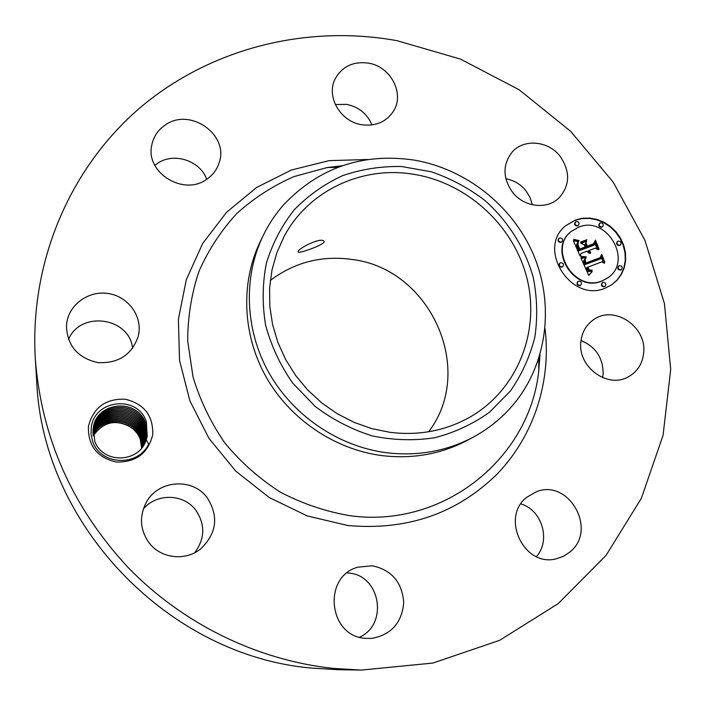 <?xml version="1.0" encoding="UTF-8"?>
<svg xmlns="http://www.w3.org/2000/svg" width="706" height="706" viewBox="0 0 706 706"><rect width="100%" height="100%" fill="white"/><g stroke="black" fill="none" stroke-linecap="round" stroke-linejoin="round"><path stroke-width="1.06" d="M361.243 670.082L338.271 669.703L312.44 668.15C168.831 656.351 42.475 524.558 36.73 381.628L35.3 358.701C29.475 259.384 71.941 164.763 142.409 105.768C213.38 47.073 308.284 24.648 396.922 40.657L460.488 59.101L519.175 89.794L570.748 131.387L613.24 182.219L644.94 240.358L664.443 303.598L670.7 369.485L663.058 435.337L641.375 498.286L606.057 555.375L558.199 603.639L499.627 640.324L432.902 663.058L361.243 670.082L333.4 668.405C257.319 660.304 182.686 623.954 127.839 567.218C72.188 507.076 41.345 437.57 35.3 358.701M580.985 340.548C595.608 346.664 603.003 357.677 603.162 373.571L602.642 377.639M520.869 503.925C541.979 509.891 551.086 540.267 536.445 556.602M347.114 572.928L348.808 573.078C380.234 575.108 388.732 624.378 359.495 637.209M143.327 509.035C156.582 492.973 183.648 493.644 195.73 510.085C205.367 524.355 205.04 538.563 194.75 552.701M68.5 339.427C80.572 310.296 129.498 317.356 132.613 348.314M154.843 165.345L157.023 163.704C173.27 151.834 200.089 160.333 206.699 179.289M335.297 104.506L346.787 104.391C358.833 106.968 367.235 113.816 371.974 124.953M505.858 178.777C513.853 180.233 520.507 184.178 525.82 190.62L529.994 197.345L532.368 204.775M88.453 426.256C93.316 407.583 105.538 398.555 125.112 399.199C144.05 403.726 153.255 415.534 152.725 434.622C148.163 453.287 136.011 462.43 116.278 462.042C97.031 457.523 87.756 445.592 88.453 426.256M580.782 342.639C581.673 332.5 586.112 324.742 594.081 319.368C614.229 305.151 646.219 326.251 643.748 352.02C642.795 363.466 637.509 371.824 627.881 377.083C607.469 388.556 578.161 367.173 580.782 342.639M570.024 551.924L563.547 556.266L556.196 558.843C523.967 567.447 500.236 517.348 526.764 497.289L536.233 491.808C568.701 478.244 597.894 529.791 570.024 551.924M365.223 638.33C328.211 636.141 322.474 576.458 357.88 567.174L372.23 565.771C391.521 569.866 402.032 582.088 403.744 602.439C401.943 622.842 391.265 634.826 371.7 638.409L365.223 638.33M149.072 542.808C140.062 529.959 139.117 516.51 146.23 502.469C158.02 479.939 192.5 477.397 207.123 497.598C218.922 516.183 216.813 533.251 200.786 548.8C185.616 561.402 160.809 558.622 149.072 542.808M66.788 322.686C69.497 304.092 88.894 290.51 108.009 293.467C127.177 296.149 141.579 314.532 138.888 332.941L138.164 336.585C131.687 354.906 118.29 363.581 97.975 362.619C78.084 358.118 67.573 346.09 66.426 326.543L66.788 322.686M164.886 125.262C189.755 106.685 229.865 134.943 218.975 163.254C216.813 169.669 212.903 174.894 207.237 178.918C184.257 196.753 145.065 172.935 151.781 145.057C153.467 136.77 157.844 130.178 164.886 125.262M368.32 63.108C390.736 66.39 405.015 93.81 393.33 111.416C386.103 122.05 375.592 126.489 361.79 124.741C340.433 121.741 325.872 96.563 335.147 78.895C342.119 66.443 353.176 61.184 368.32 63.108M560.043 156.185C570.501 171.479 570.086 185.466 558.808 198.139C546.788 209.903 523.87 207.096 512.547 192.297C502.698 178.089 502.513 164.736 512.009 152.231C523.578 138.517 548.174 140.644 560.043 156.185M575.469 219.972L582.476 218.251L589.81 218.083L597.161 219.469L604.204 222.346L610.637 226.582L616.206 232L620.645 238.372L623.786 245.432L625.481 252.863L625.657 260.355L624.298 267.583L621.465 274.237L617.256 280.035L611.873 284.695L605.439 288.066C570.96 303.439 536.225 248.283 565.859 225.602L575.469 219.972M131.219 427.448C115.996 418.852 103.35 421.659 93.263 435.858C102.22 422.77 113.913 419.355 128.351 425.621L133.549 429.292L137.494 433.793L139.876 438.152L141.606 444.445M147.227 436.308L146.336 421.623C137.908 395.06 94.86 399.172 91.312 427.086L91.03 434.261L92.592 441.303C100.552 465.439 137.855 467.054 148.639 444.127L146.283 439.785L147.227 436.308L145.692 441.338M611.67 284.836L617 280.141L621.148 274.343L623.936 267.68L625.251 260.461L625.039 252.995L623.319 245.591L620.168 238.566L615.72 232.23L610.16 226.838L603.736 222.628L596.711 219.778L589.386 218.401L582.071 218.578L575.09 220.298L565.674 225.761M270.283 280.485C294.526 262.226 321.821 255.219 352.179 259.481C430.228 268.721 476.232 369.556 428.648 431.772M146.513 422.135L145.427 422.638C136.02 397.143 96.131 402.579 93.307 427.801L94.807 441.497C103.341 464.169 138.314 462.695 145.771 441.126L146.283 439.785M473.885 436.811L468.281 439.856C441.7 454.082 412.798 459.315 381.558 455.555C334.282 449.29 289.76 419.029 265.924 376.625C242.229 334.132 240.525 282.259 260.399 241.267L263.188 235.522C268.659 224.314 275.472 214.086 283.609 204.837C319.033 167.543 362.549 152.628 414.175 160.085C465.739 168.928 511.903 205.331 533.004 253.542C553.91 301.797 548.235 359.257 516.827 400.24C505.161 415.305 490.846 427.492 473.885 436.811C446.986 451.205 417.714 456.491 386.058 452.67C338.156 446.307 293.025 415.613 268.845 372.644C244.814 329.57 243.076 277.017 263.188 235.522M571.128 231.55L570.933 231.7C547.282 249.412 574.552 293.184 601.839 281.085L607.381 278.111M559.814 263.179L559.62 263.32C558.375 265.747 559.152 267.036 561.958 267.177L562.647 266.727M575.39 222.019L575.187 222.161C574.049 224.552 574.843 225.805 577.57 225.929L578.311 225.435M558.843 238.451L558.649 238.593C557.484 241.002 558.278 242.264 561.023 242.387L561.764 241.893M617.468 241.523L617.256 241.664C615.994 244.047 616.753 245.326 619.533 245.503L620.186 245.088M599.615 223.343L599.403 223.493C598.22 225.867 598.997 227.129 601.741 227.279L602.447 226.811M602.324 282.727L602.121 282.859C600.753 285.286 601.494 286.592 604.354 286.786L604.945 286.424M577.887 281.597L577.693 281.72C576.361 284.165 577.12 285.462 579.961 285.639L580.588 285.25M618.853 265.906C617.521 268.315 618.262 269.613 621.095 269.807L621.492 269.586C622.842 267.186 622.101 265.88 619.268 265.677L618.438 266.197C617.106 268.598 617.847 269.904 620.68 270.089L621.28 269.718M414.625 174.444C467.901 183.383 514.003 226.132 527.029 278.614C540.108 331.043 518.098 388.353 471.829 416.019C447.039 430.528 419.743 435.964 389.933 432.328L371.718 428.595L354.05 422.356L337.265 413.725L321.724 402.888L307.754 390.047L295.629 375.468L285.595 359.451L277.855 342.339L272.56 324.469L269.798 306.219L269.613 287.951L271.978 270.036L276.831 252.81L284.05 236.625C308.425 190.214 362.972 165.266 414.625 174.444M298.806 252.333C302.424 252.536 326.384 243.897 324.045 241.223L323.463 240.755C318.988 237.578 295.964 249.765 298.241 252.06L298.806 252.333M93.307 427.818C96.766 401.423 137.088 398.052 145.542 422.991L146.998 435.937L145.515 441.735L147.016 435.911L145.427 422.638M602.244 280.803L607.584 277.97C633.644 261.494 607.028 215.056 578.629 227.147L571.313 231.383C547.653 249.103 574.931 292.911 602.244 280.803M562.329 266.886L562.841 266.594C564.103 264.168 563.326 262.87 560.511 262.729L559.99 263.02C558.746 265.456 559.523 266.744 562.329 266.886M577.949 225.611L578.514 225.285C579.67 222.902 578.885 221.64 576.149 221.507L575.575 221.843C574.428 224.226 575.222 225.479 577.949 225.611M561.402 242.079L561.958 241.752C563.141 239.343 562.347 238.072 559.593 237.948L559.02 238.275C557.855 240.684 558.649 241.955 561.402 242.079M619.947 245.194L620.397 244.947C621.668 242.564 620.909 241.275 618.129 241.099L617.662 241.355C616.4 243.746 617.168 245.026 619.947 245.194M602.139 226.961L602.659 226.67C603.851 224.287 603.074 223.025 600.329 222.875L599.8 223.175C598.617 225.549 599.394 226.811 602.139 226.961M602.933 282.356L602.518 282.576C601.15 285.003 601.9 286.318 604.76 286.512L605.157 286.301C606.533 283.874 605.792 282.559 602.933 282.356M578.532 281.191L578.073 281.438C576.749 283.883 577.508 285.189 580.35 285.356L580.791 285.118C582.141 282.682 581.382 281.367 578.532 281.191M140.079 437.508L141.606 448.107L139.964 437.173C132.366 416.637 101.417 416.416 93.183 435.258C101.487 416.302 132.702 416.734 140.079 437.508M294.234 209.806C308.275 195.43 324.398 184.045 342.595 175.653C361.587 169.166 381.222 166.122 401.493 166.501L431.357 171.805C450.746 178.441 468.634 188.025 485.022 200.566C508.099 221.172 524.832 247.727 533.189 277.176C537.195 297.155 537.76 317.1 534.874 337.036C529.994 356.521 521.849 374.498 510.438 390.974L489.452 412.26C472.985 424.041 454.735 432.54 434.702 437.755C414.06 440.871 393.251 440.262 372.265 435.92C351.685 429.442 332.667 419.629 315.211 406.453L292.672 383.031C280.211 365.108 271.183 345.799 265.588 325.087C262.138 304.074 262.411 283.388 266.409 263.047C272.481 243.393 281.747 225.646 294.234 209.806M580.994 257.566L585.971 258.078L584.1 260.893L585.265 264.45L600.612 258.864L601.371 256.534L604.371 263.329L601.803 261.864L587.798 267.168L589.281 269.851L592.131 270.213L591.963 270.689L589.413 270.46L587.498 267.477L586.739 267.574L588.813 271.272L592.166 271.545L588.742 275.375L580.817 257.699M581.576 256.366L586.298 256.869L583.235 257.152L581.223 256.252L585.918 257.302M585.142 259.693L585.962 262.985L600.135 257.655L601.724 254.301L604.848 262.376L601.706 255.254L600.444 258.061L585.768 263.603L584.85 259.914M573.351 240.702L578.664 241.567L577.014 244.938L579.123 250.727L585.724 248.256L585.327 247.347L579.502 249.527L577.72 245L578.223 242.802L578.099 245.132L579.714 249.015L585.159 246.976L584.18 244.726L580.747 243.243L586.651 241.037L585.415 244.408L586.907 247.806L594.002 245.159L594.981 242.573L598.203 249.862L595.308 248.124L589.263 250.392L590.79 252.483L588.883 250.533L588.222 250.78L590.331 253.419L588.442 252.88L587.039 251.23L581.082 253.463L580.138 256.154L573.351 240.702M574.366 239.484L579.158 240.702L575.972 240.437L573.722 239.255L574.366 239.484L574.013 239.784M586.854 239.705L580.764 241.973L586.854 239.705L586.43 240.314M587.533 246.085L593.552 243.835L595.458 240.084L599.032 249.183L595.44 241.055L593.878 244.144L587.313 246.606L586.192 243.04L587.198 246.35L593.552 243.835M144.951 423.918C136.346 399.684 97.19 402.773 93.21 428.436C97.26 402.605 136.743 399.781 145.065 424.271L146.513 437.146L145.259 442.318L146.521 437.12L144.951 423.918M589.466 274.502L588.716 275.216M589.828 274.096L589.078 274.793M590.181 273.699L589.431 274.378M590.534 273.328L589.784 273.99M590.878 272.975L590.137 273.619M591.231 272.631L590.49 273.257M591.575 272.313L590.834 272.922M591.91 272.004L591.178 272.595M592.166 271.545L591.513 272.295M588.813 271.272L588.636 271.713M588.601 271.086L588.425 271.554M588.398 270.875L588.213 271.378M588.204 270.645L588.01 271.166M588.01 270.38L587.807 270.928M587.816 270.089L587.613 270.672M587.639 269.771L587.427 270.38M587.463 269.427L587.242 270.063M587.286 269.057L587.065 269.718M587.171 268.774L586.898 269.348M587.057 268.483L586.774 269.065M586.942 268.192L586.66 268.774M586.836 267.883L586.554 268.483M586.739 267.574L586.448 268.174M592.131 270.213L591.822 270.716M601.141 257.222L603.656 262.923M600.612 258.864L585.265 264.45M585.124 264.194L584.877 264.75M584.992 263.929L584.736 264.485M584.868 263.665L584.603 264.22M584.736 263.4L584.471 263.956M584.621 263.126L584.347 263.691M584.489 262.808L584.233 263.426M584.374 262.5L584.091 263.1M584.277 262.2L583.977 262.791M584.197 261.917L583.888 262.491M584.144 261.644L583.809 262.208M584.109 261.379L583.756 261.935M584.091 261.132L583.721 261.679M584.1 260.893L583.703 261.423M584.127 260.664L583.712 261.194M584.171 260.452L583.738 260.964M584.233 260.249L583.783 260.752M584.321 260.046L583.844 260.549M584.436 259.834L583.933 260.337M584.568 259.631L584.047 260.135M584.727 259.42L584.18 259.923M584.903 259.217L584.339 259.72M585.115 259.005L584.515 259.508M585.336 258.802L584.718 259.305M585.583 258.59L584.947 259.102M585.971 258.078L585.468 258.678M580.914 257.919L582.9 258.264M601.706 255.254L600.118 258.184M600.135 257.655L585.962 262.985M585.15 260.558L584.797 261.149M585.133 260.267L584.762 260.858M585.124 259.976L584.745 260.567M581.082 253.463L579.979 255.801M589.687 252.801L589.545 253.26M589.439 252.624L589.289 253.101M589.219 252.43L589.051 252.924M589.016 252.227L588.83 252.73M588.83 251.998L588.627 252.527M588.663 251.76L588.442 252.307M588.522 251.512L588.274 252.068M588.389 251.239L588.124 251.813M588.301 251.009L587.992 251.548M588.222 250.78L587.904 251.318M594.743 243.217L597.479 249.43M594.002 245.159L586.907 247.806M585.415 244.408L585.027 244.717L586.518 248.115M586.651 241.037L585.027 244.717M580.95 243.332L586.262 241.355M585.159 246.976L579.388 249.297M585.724 248.256L579.123 250.727M578.894 250.171L578.735 251.027M578.276 248.715L578.505 250.471M577.887 247.877L577.887 249.024M577.693 247.435L577.499 248.185M577.534 247.012L577.314 247.735M577.384 246.606L577.146 247.312M577.27 246.235L577.005 246.915M577.173 245.873L576.881 246.535M577.093 245.538L576.784 246.182M577.049 245.229L576.714 245.847M577.014 244.938L576.661 245.538M577.014 244.673L576.634 245.247M577.031 244.426L576.625 244.982M577.076 244.188L576.643 244.735M577.137 243.941L576.687 244.497M577.234 243.676L576.758 244.25M577.358 243.411L576.855 243.985M577.508 243.129L576.978 243.72M577.684 242.838L577.129 243.438M577.887 242.529L577.305 243.146M578.117 242.22L577.508 242.846M578.382 241.893L577.737 242.529M578.664 241.567L577.993 242.211M577.084 241.487L578.276 241.876M573.952 240.887L573.572 241.196L574.11 241.346M578.761 240.34L578.382 240.649L578.832 240.631M578.293 240.331L577.905 240.649L578.382 240.649M577.799 240.296L577.411 240.614L577.905 240.649M577.279 240.234L576.899 240.543L577.411 240.614M576.74 240.146L576.361 240.455L576.899 240.543M576.184 240.022L575.796 240.331L576.361 240.455M575.602 239.872L575.213 240.181L575.796 240.331M574.993 239.696L574.613 240.005L575.213 240.181M580.747 242.149L586.457 240.014M595.44 241.055L593.587 244.258M595.176 240.649L595.379 241.108M93.113 434.658C101.073 415.154 133.002 415.207 140.503 436.37L141.994 447.63M142.003 447.613L140.397 436.034C132.657 415.119 101.011 415.269 93.104 434.649M144.589 425.541L146.027 438.347L144.977 442.891L146.036 438.32L144.474 425.188C136.011 401.387 97.666 403.947 93.13 429.071C97.11 404.75 135.79 400.664 144.589 425.541M140.829 434.878C132.957 413.575 100.596 414.122 93.051 434.04C100.649 413.998 133.31 413.663 140.944 435.214L142.374 447.136L140.829 434.878M142.744 446.624L141.271 433.705C133.249 412.013 100.173 412.975 93.007 433.422C100.226 412.851 133.611 412.101 141.385 434.049L142.736 446.642M93.068 429.716C97.578 405.906 135.473 402.358 144.112 426.795L145.551 439.538L143.998 426.442C135.084 402.279 97.534 406.047 93.068 429.698M144.695 443.456L145.551 439.538L144.695 443.447M143.097 446.121L141.712 432.531C134.052 411.139 100.314 411.068 92.98 432.813C99.802 411.695 133.911 410.521 141.827 432.866L143.221 445.292M144.403 444.003L145.083 440.685L143.53 427.686C134.784 403.947 97.993 407.203 93.016 430.333C98.028 407.062 135.164 404.026 143.645 428.03L145.074 440.712L144.395 444.012M143.442 445.61L142.162 431.34C133.858 408.845 99.317 410.663 92.971 432.196C99.978 409.718 134.731 409.674 142.277 431.675L143.433 445.618M143.186 429.266L144.598 441.877L143.071 428.913C134.475 405.597 98.443 408.359 92.989 430.951C98.487 408.227 134.846 405.676 143.186 429.266M143.918 445.177L144.095 444.542M143.768 445.08L144.148 442.997L142.727 430.475C134.537 407.309 98.928 409.383 92.971 431.587C98.884 409.515 134.166 407.23 142.612 430.13L144.148 442.997M545.041 328.617C551.377 381.266 534.151 435.681 497.139 474.053C456.844 513.597 407.088 530.753 347.855 525.52L307.216 515.918L269.215 497.518L235.875 471.22L208.958 438.391L189.87 400.779L179.545 360.395L178.389 319.333L186.296 279.708L202.701 243.446L226.6 212.241L256.675 187.434L291.401 170.022L329.093 160.633L368.02 159.503M538.669 358.904L538.837 369.953L540.002 354.589L538.837 369.953C530.409 457.664 443.977 528.759 350.061 515.707C325.872 511.612 302.715 503.802 280.6 492.294C259.543 478.818 241.011 462.448 225.011 443.191C210.812 422.62 200.142 400.54 193.012 376.933L187.69 340.972C187.734 316.8 191.529 293.519 199.066 271.122C208.597 249.659 221.199 230.438 236.863 213.441C253.975 198.033 273.045 185.74 294.049 176.571L327.01 167.587L342.295 165.725M142.003 433.369L141.271 433.705M144.783 426.08L143.998 426.442M145.259 424.818L144.474 425.188M342.313 165.716L327.01 167.587L338.059 167.251"/></g></svg>
